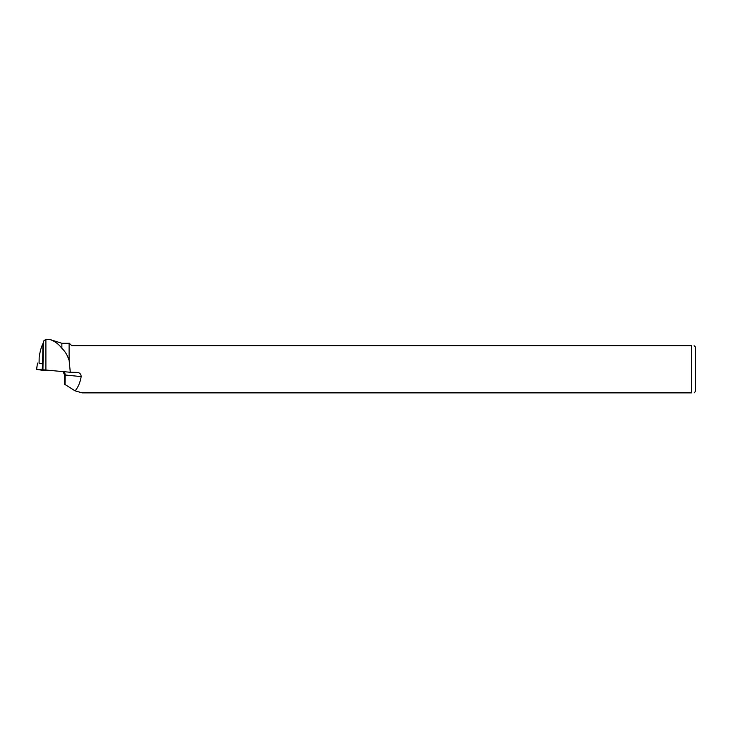 <?xml version="1.0" encoding="UTF-8"?>
<svg xmlns="http://www.w3.org/2000/svg" width="732" height="732" viewBox="0 0 732 732"><rect width="100%" height="100%" fill="white"/><g stroke="black" fill="none" stroke-linecap="round" stroke-linejoin="round"><path stroke-width="1.1" d="M39.08 363.145L43.023 364.079L42.666 370.346L36.6 369.331L49.071 370.548L42.666 370.346M36.6 369.331L37.469 363.109L36.646 369.349M43.371 342.558L42.941 343.637C41.276 346.95 40.013 351.516 39.171 357.308L39.071 363.264M69.11 360.098L69.11 343.079L69.11 360.098L70.29 372.268L42.932 369.77L43.398 341.185L45.896 339.273L49.758 339.465C54.479 340.993 58.514 343.939 61.872 348.295L61.872 343.281L49.758 339.465M70.29 372.268L76.723 372.368C79.578 372.533 81.06 373.942 81.17 376.596C80.163 382.543 78.141 387.292 75.094 390.87L82.249 392.874L691.466 392.874C694.869 392.874 694.869 392.874 691.466 392.874L691.466 345.678C694.86 345.678 694.86 345.678 691.466 345.678L71.763 345.678L69.11 343.079M77.199 372.396L76.723 372.368M68.918 359.998C67.454 355.24 65.102 351.342 61.872 348.295M694.064 345.678L695.4 347.014L695.4 391.547L694.064 392.874M65.002 384.666L65.157 375.004L64.535 374.885L64.389 384.099L75.094 390.87M45.896 370.291L45.896 339.273M41.989 370.3L42.822 364.069M63.858 371.746A4.2 3.578 -84.3 0 1 65.157 375.004L81.17 376.596M42.941 343.637L42.621 363.896M68.918 343.281L61.872 343.281M64.535 374.885L63.126 371.691"/></g></svg>
